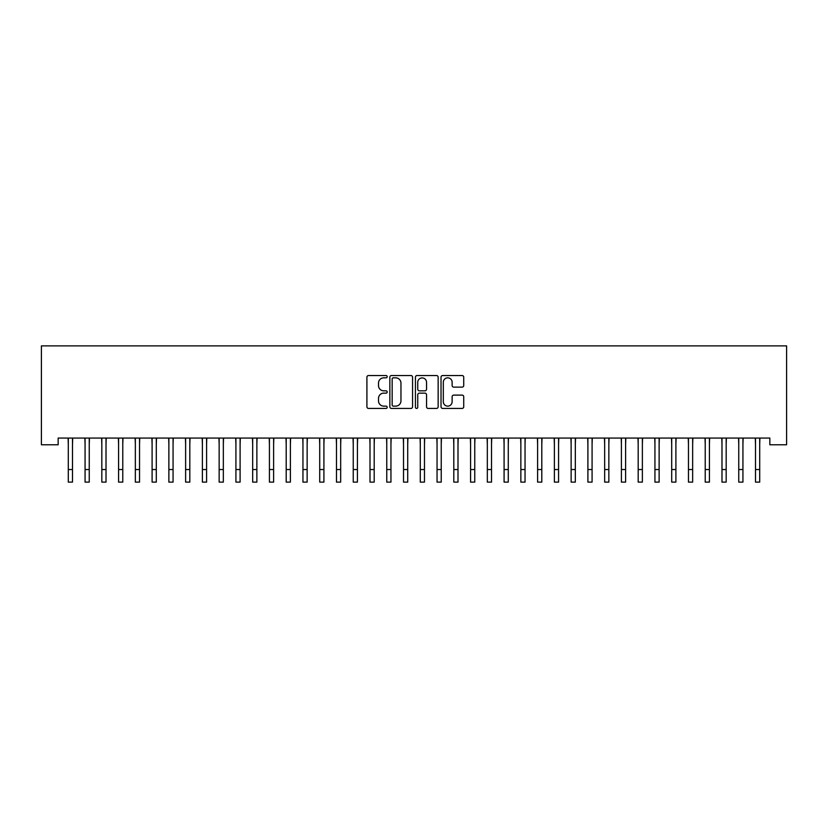 <?xml version="1.0" encoding="UTF-8"?>
<svg xmlns="http://www.w3.org/2000/svg" width="828" height="828" viewBox="0 0 828 828"><rect width="100%" height="100%" fill="white"/><g stroke="black" fill="none" stroke-linecap="round" stroke-linejoin="round"><path stroke-width="1.24" d="M387.183 376.688A1.149 1.149 0 0 0 386.034 375.529L368.553 375.529A1.646 1.646 0 0 0 366.907 377.175L366.907 406.786A1.646 1.646 0 0 0 368.553 408.432L386.034 408.432A1.149 1.149 0 0 0 387.183 407.283A1.149 1.149 0 0 0 386.034 406.134L383.768 406.134A5.268 5.268 0 0 1 378.499 400.866L378.499 398.403A5.268 5.268 0 0 1 383.768 393.134L386.034 393.134A1.149 1.149 0 0 0 387.183 391.986A1.149 1.149 0 0 0 386.034 390.837L383.768 390.837A5.268 5.268 0 0 1 378.499 385.569L378.499 383.105A5.268 5.268 0 0 1 383.768 377.837L386.034 377.837A1.149 1.149 0 0 0 387.183 376.688M462.086 387.131A1.646 1.646 0 0 0 463.732 385.486L463.732 377.175A1.646 1.646 0 0 0 462.086 375.529L442.669 375.529A1.646 1.646 0 0 0 441.024 377.175L441.024 406.786A1.646 1.646 0 0 0 442.669 408.432L462.086 408.432A1.646 1.646 0 0 0 463.732 406.786L463.732 396.757A1.646 1.646 0 0 0 462.086 395.111L453.775 395.111A1.646 1.646 0 0 0 452.129 396.757L452.129 401.735A4.399 4.399 0 0 1 447.731 406.134A4.399 4.399 0 0 1 443.322 401.735L443.322 382.236A4.399 4.399 0 0 1 447.731 377.837A4.399 4.399 0 0 1 452.129 382.236L452.129 385.486A1.646 1.646 0 0 0 453.775 387.131L462.086 387.131M769.843 438.074L58.157 438.074L58.157 444.781L41.4 444.781L41.4 345.887L786.6 345.887L786.6 444.781L769.843 444.781L769.843 438.074M412.561 377.175A1.646 1.646 0 0 0 410.916 375.529L391.499 375.529A1.646 1.646 0 0 0 389.853 377.175L389.853 406.786A1.646 1.646 0 0 0 391.499 408.432L410.916 408.432A1.646 1.646 0 0 0 412.561 406.786L412.561 377.175M417.084 375.529L436.501 375.529A1.646 1.646 0 0 1 438.147 377.175L438.147 406.786A1.646 1.646 0 0 1 436.501 408.432L428.19 408.432A1.646 1.646 0 0 1 426.544 406.786L426.544 394.78A1.646 1.646 0 0 0 424.899 393.134L419.392 393.134A1.646 1.646 0 0 0 417.747 394.78L417.747 407.283A1.149 1.149 0 0 1 416.587 408.432A1.149 1.149 0 0 1 415.439 407.283L415.439 377.175A1.646 1.646 0 0 1 417.084 375.529M393.31 377.837A1.149 1.149 0 0 0 392.161 378.986L392.161 404.985A1.149 1.149 0 0 0 393.31 406.134L395.701 406.134A5.268 5.268 0 0 0 400.959 400.866L400.959 383.105A5.268 5.268 0 0 0 395.701 377.837L393.31 377.837M426.544 382.319A4.399 4.399 0 0 0 422.145 377.92A4.399 4.399 0 0 0 417.747 382.319L417.747 389.191A1.646 1.646 0 0 0 419.392 390.837L424.899 390.837A1.646 1.646 0 0 0 426.544 389.191L426.544 382.319M72.491 444.398L72.709 438.074M68.3 444.398L68.093 438.074M68.3 482.113L72.491 482.113L68.3 482.113L68.3 438.602M72.491 482.113L72.491 438.602M89.248 444.398L89.465 438.074M85.067 444.398L84.849 438.074M106.015 444.398L106.222 438.074M101.823 444.398L101.616 438.074M85.067 482.113L89.248 482.113L85.067 482.113L85.067 438.602M89.248 482.113L89.248 438.602M101.823 482.113L106.015 482.113L101.823 482.113L101.823 438.602M106.015 482.113L106.015 438.602M122.772 444.398L122.989 438.074M118.58 444.398L118.373 438.074M139.539 444.398L139.746 438.074M135.347 444.398L135.13 438.074M118.58 482.113L122.772 482.113L118.58 482.113L118.58 438.602M122.772 482.113L122.772 438.602M135.347 482.113L139.539 482.113L135.347 482.113L135.347 438.602M139.539 482.113L139.539 438.602M156.295 444.398L156.513 438.074M152.104 444.398L151.897 438.074M152.104 482.113L156.295 482.113L152.104 482.113L152.104 438.602M156.295 482.113L156.295 438.602M173.062 444.398L173.269 438.074M168.871 444.398L168.653 438.074M168.871 482.113L173.062 482.113L168.871 482.113L168.871 438.602M173.062 482.113L173.062 438.602M189.819 444.398L190.036 438.074M185.627 444.398L185.42 438.074M185.627 482.113L189.819 482.113L185.627 482.113L185.627 438.602M189.819 482.113L189.819 438.602M206.586 444.398L206.793 438.074M202.394 444.398L202.177 438.074M202.394 482.113L206.586 482.113L202.394 482.113L202.394 438.602M206.586 482.113L206.586 438.602M223.343 444.398L223.55 438.074M219.151 444.398L218.944 438.074M219.151 482.113L223.343 482.113L219.151 482.113L219.151 438.602M223.343 482.113L223.343 438.602M240.099 444.398L240.317 438.074M235.918 444.398L235.701 438.074M235.918 482.113L240.099 482.113L235.918 482.113L235.918 438.602M240.099 482.113L240.099 438.602M256.866 444.398L257.073 438.074M252.675 444.398L252.457 438.074M252.675 482.113L256.866 482.113L252.675 482.113L252.675 438.602M256.866 482.113L256.866 438.602M273.623 444.398L273.84 438.074M269.431 444.398L269.224 438.074M269.431 482.113L273.623 482.113L269.431 482.113L269.431 438.602M273.623 482.113L273.623 438.602M290.39 444.398L290.597 438.074M286.198 444.398L285.981 438.074M286.198 482.113L290.39 482.113L286.198 482.113L286.198 438.602M290.39 482.113L290.39 438.602M307.147 444.398L307.364 438.074M302.955 444.398L302.748 438.074M302.955 482.113L307.147 482.113L302.955 482.113L302.955 438.602M307.147 482.113L307.147 438.602M323.914 444.398L324.121 438.074M319.722 444.398L319.504 438.074M319.722 482.113L323.914 482.113L319.722 482.113L319.722 438.602M323.914 482.113L323.914 438.602M340.67 444.398L340.888 438.074M336.478 444.398L336.271 438.074M336.478 482.113L340.67 482.113L336.478 482.113L336.478 438.602M340.67 482.113L340.67 438.602M357.427 444.398L357.644 438.074M353.245 444.398L353.028 438.074M353.245 482.113L357.427 482.113L353.245 482.113L353.245 438.602M357.427 482.113L357.427 438.602M374.194 444.398L374.401 438.074M370.002 444.398L369.785 438.074M370.002 482.113L374.194 482.113L370.002 482.113L370.002 438.602M374.194 482.113L374.194 438.602M390.951 444.398L391.168 438.074M386.759 444.398L386.552 438.074M386.759 482.113L390.951 482.113L386.759 482.113L386.759 438.602M390.951 482.113L390.951 438.602M407.718 444.398L407.925 438.074M403.526 444.398L403.308 438.074M403.526 482.113L407.718 482.113L403.526 482.113L403.526 438.602M407.718 482.113L407.718 438.602M424.474 444.398L424.692 438.074M420.282 444.398L420.075 438.074M420.282 482.113L424.474 482.113L420.282 482.113L420.282 438.602M424.474 482.113L424.474 438.602M441.241 444.398L441.448 438.074M437.049 444.398L436.832 438.074M437.049 482.113L441.241 482.113L437.049 482.113L437.049 438.602M441.241 482.113L441.241 438.602M457.998 444.398L458.215 438.074M453.806 444.398L453.599 438.074M474.754 444.398L474.972 438.074M470.573 444.398L470.356 438.074M491.521 444.398L491.728 438.074M487.33 444.398L487.112 438.074M508.278 444.398L508.495 438.074M504.086 444.398L503.879 438.074M525.045 444.398L525.252 438.074M520.853 444.398L520.636 438.074M541.802 444.398L542.019 438.074M537.61 444.398L537.403 438.074M558.569 444.398L558.776 438.074M554.377 444.398L554.16 438.074M453.806 482.113L457.998 482.113L453.806 482.113L453.806 438.602M457.998 482.113L457.998 438.602M470.573 482.113L474.754 482.113L470.573 482.113L470.573 438.602M474.754 482.113L474.754 438.602M487.33 482.113L491.521 482.113L487.33 482.113L487.33 438.602M491.521 482.113L491.521 438.602M504.086 482.113L508.278 482.113L504.086 482.113L504.086 438.602M508.278 482.113L508.278 438.602M520.853 482.113L525.045 482.113L520.853 482.113L520.853 438.602M525.045 482.113L525.045 438.602M537.61 482.113L541.802 482.113L537.61 482.113L537.61 438.602M541.802 482.113L541.802 438.602M554.377 482.113L558.569 482.113L554.377 482.113L554.377 438.602M558.569 482.113L558.569 438.602M575.325 444.398L575.543 438.074M571.134 444.398L570.927 438.074M571.134 482.113L575.325 482.113L571.134 482.113L571.134 438.602M575.325 482.113L575.325 438.602M592.082 444.398L592.299 438.074M587.901 444.398L587.683 438.074M587.901 482.113L592.082 482.113L587.901 482.113L587.901 438.602M592.082 482.113L592.082 438.602M608.849 444.398L609.056 438.074M604.657 444.398L604.45 438.074M604.657 482.113L608.849 482.113L604.657 482.113L604.657 438.602M608.849 482.113L608.849 438.602M625.606 444.398L625.823 438.074M621.414 444.398L621.207 438.074M621.414 482.113L625.606 482.113L621.414 482.113L621.414 438.602M625.606 482.113L625.606 438.602M642.373 444.398L642.58 438.074M638.181 444.398L637.964 438.074M638.181 482.113L642.373 482.113L638.181 482.113L638.181 438.602M642.373 482.113L642.373 438.602M659.129 444.398L659.347 438.074M654.938 444.398L654.731 438.074M654.938 482.113L659.129 482.113L654.938 482.113L654.938 438.602M659.129 482.113L659.129 438.602M675.896 444.398L676.103 438.074M671.705 444.398L671.487 438.074M671.705 482.113L675.896 482.113L671.705 482.113L671.705 438.602M675.896 482.113L675.896 438.602M692.653 444.398L692.87 438.074M688.461 444.398L688.254 438.074M688.461 482.113L692.653 482.113L688.461 482.113L688.461 438.602M692.653 482.113L692.653 438.602M709.42 444.398L709.627 438.074M705.228 444.398L705.011 438.074M705.228 482.113L709.42 482.113L705.228 482.113L705.228 438.602M709.42 482.113L709.42 438.602M726.177 444.398L726.384 438.074M721.985 444.398L721.778 438.074M721.985 482.113L726.177 482.113L721.985 482.113L721.985 438.602M726.177 482.113L726.177 438.602M742.933 444.398L743.151 438.074M738.752 444.398L738.535 438.074M738.752 482.113L742.933 482.113L738.752 482.113L738.752 438.602M742.933 482.113L742.933 438.602M759.7 444.398L759.907 438.074M755.509 444.398L755.291 438.074M755.509 482.113L759.7 482.113L755.509 482.113L755.509 438.602M759.7 482.113L759.7 438.602M68.3 469.538L72.491 469.538M85.067 469.538L89.248 469.538M101.823 469.538L106.015 469.538M118.58 469.538L122.772 469.538M135.347 469.538L139.539 469.538M152.104 469.538L156.295 469.538M168.871 469.538L173.062 469.538M185.627 469.538L189.819 469.538M202.394 469.538L206.586 469.538M219.151 469.538L223.343 469.538M235.918 469.538L240.099 469.538M252.675 469.538L256.866 469.538M269.431 469.538L273.623 469.538M286.198 469.538L290.39 469.538M302.955 469.538L307.147 469.538M319.722 469.538L323.914 469.538M336.478 469.538L340.67 469.538M353.245 469.538L357.427 469.538M370.002 469.538L374.194 469.538M386.759 469.538L390.951 469.538M403.526 469.538L407.718 469.538M420.282 469.538L424.474 469.538M437.049 469.538L441.241 469.538M453.806 469.538L457.998 469.538M470.573 469.538L474.754 469.538M487.33 469.538L491.521 469.538M504.086 469.538L508.278 469.538M520.853 469.538L525.045 469.538M537.61 469.538L541.802 469.538M554.377 469.538L558.569 469.538M571.134 469.538L575.325 469.538M587.901 469.538L592.082 469.538M604.657 469.538L608.849 469.538M621.414 469.538L625.606 469.538M638.181 469.538L642.373 469.538M654.938 469.538L659.129 469.538M671.705 469.538L675.896 469.538M688.461 469.538L692.653 469.538M705.228 469.538L709.42 469.538M721.985 469.538L726.177 469.538M738.752 469.538L742.933 469.538M755.509 469.538L759.7 469.538"/></g></svg>
